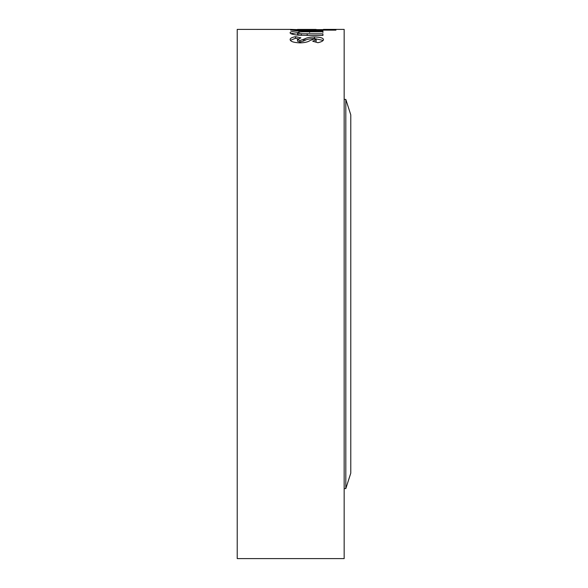 <?xml version="1.0" encoding="UTF-8"?>
<svg xmlns="http://www.w3.org/2000/svg" width="588" height="588" viewBox="0 0 588 588"><rect width="100%" height="100%" fill="white"/><g stroke="black" fill="none" stroke-linecap="round" stroke-linejoin="round"><path stroke-width="0.88" d="M323.4 29.4L344.164 29.4L344.164 558.6L237.221 558.6L237.221 29.4L290.237 29.4L294.213 29.665L290.692 29.665L290.692 30.142L335.917 30.142L335.917 29.665L316.131 29.635M297.477 29.628L290.237 29.4M309.376 35.427L322.922 35.427L322.922 33.861L301.262 33.759C298.711 33.545 297.454 33.207 297.477 32.752C298.439 31.98 301.762 31.664 307.45 31.796L322.922 31.796L322.915 30.848L299.035 30.951C292.971 31.164 290.002 31.759 290.134 32.744C289.98 33.751 292.574 34.552 297.91 35.14L309.376 35.427M299.961 40.506L297.484 39.543L300.872 37.845L295.543 36.684C291.935 37.323 290.127 38.271 290.134 39.506C290.193 41.432 293.471 42.556 299.961 42.887C304.863 42.718 308.23 41.932 310.074 40.513L314.168 38.94L316.138 39.705L312.743 41.241L317.946 42.711C321.518 41.88 323.363 40.844 323.488 39.616C323.319 38.007 320.313 37.117 314.47 36.948C309.913 37.073 306.701 37.706 304.849 38.845L299.961 40.506L299.961 42.093L297.484 41.138L297.484 39.543M323.172 40.41L314.47 38.558C309.913 38.676 306.701 39.308 304.849 40.44L299.961 42.093M303.526 41.145L303.526 39.55M298.116 38.837L295.543 38.294L295.543 36.684M295.543 38.294L290.384 40.329M315.359 41.968L316.138 41.292L316.138 39.705M314.47 38.558L314.47 36.948M304.849 40.44L304.849 38.845M322.922 35.486L322.922 33.861M301.262 35.39L301.262 33.759M300.034 35.273L297.477 34.383L297.477 32.752M322.915 32.494L322.915 30.848M299.035 32.597L299.035 30.951M297.506 32.663L290.803 33.612M294.213 30.142L294.213 29.665M335.917 30.142L335.917 29.665M319.166 30.142L319.166 29.665M306.892 29.694L297.477 29.422L316.131 29.422L306.892 29.694L306.892 30.142M297.477 30.142L297.477 29.422M316.131 30.142L316.131 29.422M345.817 99.409L350.779 114.844L350.779 473.156L345.817 488.591L345.817 99.409L344.164 99.409M307.186 35.486L307.186 33.861M309.604 32.494L309.604 30.848M344.164 488.591L345.817 488.591"/></g></svg>
